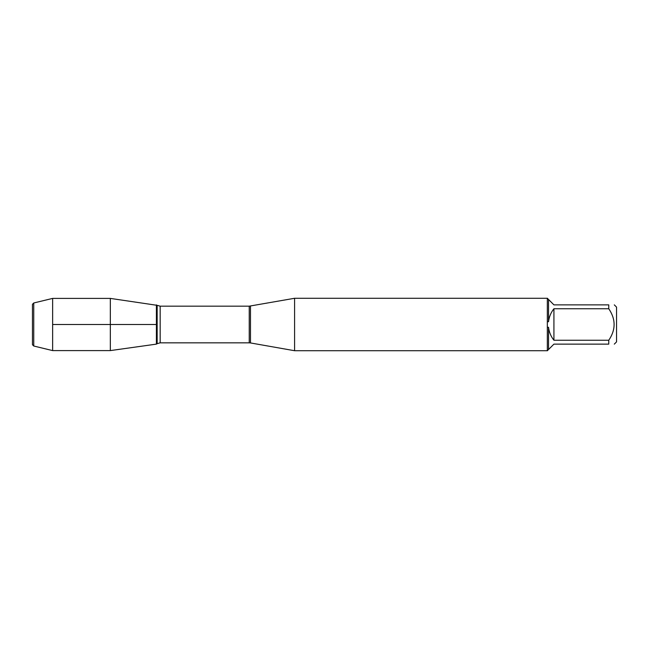 <?xml version="1.0" encoding="UTF-8"?>
<svg xmlns="http://www.w3.org/2000/svg" width="649" height="649" viewBox="0 0 649 649"><rect width="100%" height="100%" fill="white"/><g stroke="black" fill="none" stroke-linecap="round" stroke-linejoin="round"><path stroke-width="0.97" d="M250.482 306.06L250.482 342.94L249.24 342.834L249.24 306.166L294.581 298.28L294.581 350.72L547.488 350.72M547.334 350.72L547.334 298.28M614.303 304.868L616.55 307.115L616.55 341.885L614.303 344.132M608.762 308.746L553.922 308.746C550.896 312.567 549.103 316.899 548.535 321.734L548.535 299.481L553.922 304.868L608.762 304.868C615.877 304.868 615.877 304.868 608.762 304.868L608.762 308.746C615.877 319.259 615.877 329.757 608.762 340.254L608.762 344.132C615.877 344.132 615.877 344.132 608.762 344.132L553.922 344.132L548.535 349.519L548.535 327.266C549.103 332.101 550.896 336.433 553.922 340.254L608.762 340.254M547.488 327.323L548.535 327.266M548.535 349.519L547.488 350.565M548.535 321.734L547.488 321.677M547.488 298.435L548.535 299.481M156.409 344.116L156.409 304.884L156.409 344.116L110.33 350.598L110.33 298.402L157.155 305.33L157.155 343.67L156.409 344.116M553.922 340.254L553.922 308.746M33.748 302.986L32.45 304.284L32.45 344.716L33.748 346.014L33.748 302.986L52.634 298.402L52.634 350.598L110.33 350.598M52.634 324.5L156.409 324.5L52.634 324.5M249.24 306.166L160.165 306.166L160.165 342.834L157.155 343.67M294.581 298.28L547.488 298.28M250.482 342.94L294.581 350.72M249.24 342.834L160.165 342.834M160.165 306.166L157.155 305.33M52.634 298.402L110.33 298.402M33.748 346.014L52.634 350.598"/></g></svg>
